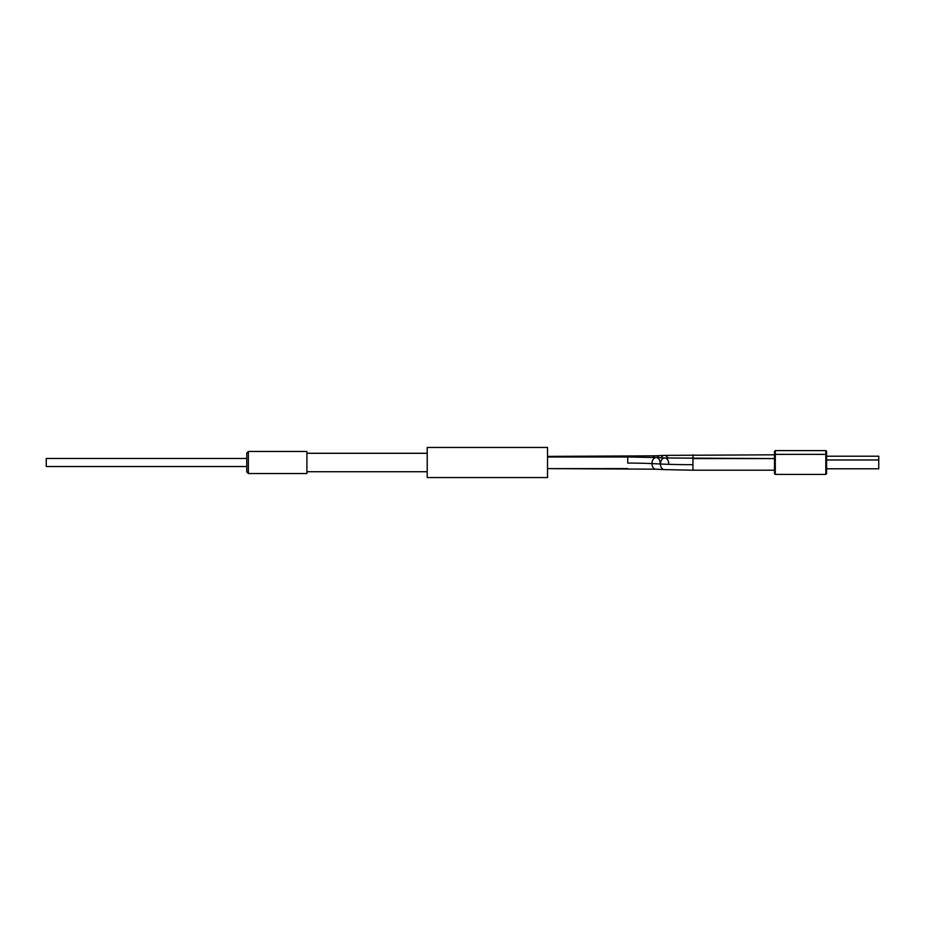 <?xml version="1.0" encoding="UTF-8"?>
<svg xmlns="http://www.w3.org/2000/svg" width="925" height="925" viewBox="0 0 925 925"><rect width="100%" height="100%" fill="white"/><g stroke="black" fill="none" stroke-linecap="round" stroke-linejoin="round"><path stroke-width="1.39" d="M248.363 451.469L246.755 453.077L246.755 471.923L248.363 473.531L248.363 451.469L248.363 473.531L306.903 473.531L306.903 451.469L248.363 451.469L306.903 451.469L306.903 473.531L248.363 473.531L246.755 471.923L246.755 453.077L248.363 451.469M246.755 458.488L46.25 458.488L46.25 466.512L246.755 466.512L46.25 466.512L46.25 458.488L246.755 458.488M664.878 457.991A5.816 4.105 92.8 0 0 660.45 464.003A45.938 2.278 0 0 0 692.941 464.674L692.941 458.58L692.941 470.201L774.491 470.189L692.941 470.201L692.941 464.674A45.938 2.278 180 0 1 660.45 464.003L651.94 463.587A34.26 1.7 -0 0 0 627.717 463.09L627.717 456.996L547.519 456.996L627.717 456.985L627.717 463.09A34.26 1.7 180 0 1 651.94 463.587A5.816 4.105 92.8 0 0 655.767 469.183L547.519 468.617L627.717 468.605M655.732 469.183A5.816 4.105 -87.2 0 1 651.94 463.587A5.816 4.105 -87.2 0 1 656.38 457.574A5.816 4.105 -87.2 0 1 660.173 463.182M653.108 457.424A5.816 4.105 87.2 0 1 655.767 455.817L547.519 456.395L627.717 456.383L627.717 456.985L547.519 456.985M661.144 457.806A5.816 4.105 87.2 0 1 664.243 455.389A5.816 4.105 87.2 0 1 667.977 458.129A5.816 4.105 -92.8 0 0 664.277 455.389L655.767 455.817A5.816 4.105 87.2 0 1 658.993 457.702A5.816 4.105 -92.8 0 0 655.732 455.817M775.289 450.591L825.817 450.591L825.817 454.36L775.289 454.372L775.289 474.409L775.289 450.602L774.491 451.388L775.289 450.591L825.817 450.591L826.615 451.4L825.817 450.602L775.289 450.602L774.491 451.4L774.491 455.875M825.817 454.36L775.289 454.36L774.491 455.169L774.491 473.612L774.491 455.169L775.289 454.36L825.817 454.372L825.817 474.409L825.817 454.36L826.615 455.158L826.615 473.612L826.615 455.158M826.615 468.79L878.75 468.79L878.75 459.979L826.615 459.979L878.75 459.968L878.75 468.79L826.615 468.79M826.615 473.612L825.817 474.409L775.289 474.409L774.491 473.612M774.491 458.58L692.941 458.58L692.941 454.811L692.941 458.569L774.491 458.58L664.855 457.991A5.816 4.105 -87.2 0 1 668.671 463.598M692.941 470.201L664.277 469.611A5.816 4.105 -87.2 0 1 660.45 464.003A5.816 4.105 -87.2 0 1 664.855 457.991L656.345 457.574A5.816 4.105 92.8 0 0 651.94 463.587L660.45 464.003A5.816 4.105 92.8 0 0 664.243 469.611L655.767 469.183M826.615 456.21L878.75 456.21L826.615 456.21L878.75 456.21L878.75 459.968L826.615 459.968M774.491 454.811L664.277 455.389M427.211 477.52L427.211 447.48L427.211 477.543L547.519 477.543L547.519 447.48L427.211 447.48L547.519 447.457L547.519 477.52M427.211 453.285L306.903 453.285L427.211 453.285M825.817 450.591L826.615 451.388L826.615 455.875M774.491 455.158L775.289 454.36M306.903 471.727L427.211 471.727M306.903 453.273L427.211 453.273M427.211 447.457L547.519 447.457M627.717 456.383L547.519 456.383M627.717 456.985L656.345 457.574"/></g></svg>
